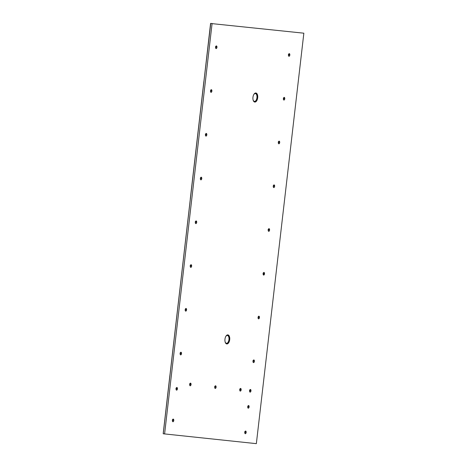 <?xml version="1.0" encoding="UTF-8"?>
<svg xmlns="http://www.w3.org/2000/svg" width="467" height="467" viewBox="0 0 467 467"><rect width="100%" height="100%" fill="white"/><g stroke="black" fill="none" stroke-linecap="round" stroke-linejoin="round"><path stroke-width="0.7" d="M289.289 53.635A1.337 0.695 96.8 0 0 288.437 54.884A1.337 0.695 96.8 0 0 288.974 56.291A1.337 0.695 96.8 0 0 288.98 56.291A1.337 0.695 96.8 0 0 289.826 55.042A1.337 0.695 96.8 0 0 289.289 53.635L289.289 53.635M284.222 97.393A1.337 0.695 96.8 0 0 283.376 98.642A1.337 0.695 96.8 0 0 283.913 100.049L283.913 100.049A1.337 0.695 96.8 0 0 284.765 98.8A1.337 0.695 96.8 0 0 284.228 97.393A1.337 0.695 96.8 0 0 284.222 97.393M279.161 141.151A1.337 0.695 96.8 0 0 278.314 142.4A1.337 0.695 96.8 0 0 278.846 143.813A1.337 0.695 96.8 0 0 278.852 143.813A1.337 0.695 96.8 0 0 279.698 142.558A1.337 0.695 96.8 0 0 279.167 141.151A1.337 0.695 96.8 0 0 279.161 141.151M274.1 184.909A1.337 0.695 96.8 0 0 273.248 186.164A1.337 0.695 96.8 0 0 273.785 187.571A1.337 0.695 96.8 0 0 273.79 187.571A1.337 0.695 96.8 0 0 274.637 186.315A1.337 0.695 96.8 0 0 274.1 184.909L274.1 184.909M269.033 228.667A1.337 0.695 96.8 0 0 268.186 229.922A1.337 0.695 96.8 0 0 268.723 231.328L268.723 231.328A1.337 0.695 96.8 0 0 269.576 230.079A1.337 0.695 96.8 0 0 269.039 228.667A1.337 0.695 96.8 0 0 269.033 228.667M263.972 272.43A1.337 0.695 96.8 0 0 263.125 273.68A1.337 0.695 96.8 0 0 263.657 275.086A1.337 0.695 96.8 0 0 263.662 275.086A1.337 0.695 96.8 0 0 264.509 273.837A1.337 0.695 96.8 0 0 263.978 272.43A1.337 0.695 96.8 0 0 263.972 272.43M258.911 316.188A1.337 0.695 96.8 0 0 258.058 317.437A1.337 0.695 96.8 0 0 258.595 318.844A1.337 0.695 96.8 0 0 258.601 318.844A1.337 0.695 96.8 0 0 259.448 317.595A1.337 0.695 96.8 0 0 258.911 316.188L258.911 316.188M253.844 359.946A1.337 0.695 96.8 0 0 252.997 361.195A1.337 0.695 96.8 0 0 253.534 362.602A1.337 0.695 96.8 0 0 253.534 362.608A1.337 0.695 96.8 0 0 254.387 361.353A1.337 0.695 96.8 0 0 253.85 359.946A1.337 0.695 96.8 0 0 253.844 359.946M250.429 389.478A1.337 0.695 96.8 0 0 249.582 390.727A1.337 0.695 96.8 0 0 250.114 392.134A1.337 0.695 96.8 0 0 250.119 392.134A1.337 0.695 96.8 0 0 250.966 390.885A1.337 0.695 96.8 0 0 250.435 389.478A1.337 0.695 96.8 0 0 250.429 389.478M248.572 405.525A1.337 0.695 96.8 0 0 247.726 406.78A1.337 0.695 96.8 0 0 248.257 408.187A1.337 0.695 96.8 0 0 248.263 408.187A1.337 0.695 96.8 0 0 249.109 406.938A1.337 0.695 96.8 0 0 248.578 405.531A1.337 0.695 96.8 0 0 248.572 405.525M245.619 431.053A1.337 0.695 96.8 0 0 244.772 432.308A1.337 0.695 96.8 0 0 245.303 433.715A1.337 0.695 96.8 0 0 245.309 433.715A1.337 0.695 96.8 0 0 246.156 432.46A1.337 0.695 96.8 0 0 245.624 431.053A1.337 0.695 96.8 0 0 245.619 431.053M240.598 388.439A1.337 0.695 96.8 0 0 239.752 389.688A1.337 0.695 96.8 0 0 240.289 391.095A1.337 0.695 96.8 0 0 240.295 391.095A1.337 0.695 96.8 0 0 241.141 389.846A1.337 0.695 96.8 0 0 240.604 388.439A1.337 0.695 96.8 0 0 240.598 388.439M215.556 385.789A1.337 0.695 96.8 0 0 214.709 387.038A1.337 0.695 96.8 0 0 215.24 388.445A1.337 0.695 96.8 0 0 215.246 388.445A1.337 0.695 96.8 0 0 216.093 387.196A1.337 0.695 96.8 0 0 215.561 385.789A1.337 0.695 96.8 0 0 215.556 385.789M190.513 383.138A1.337 0.695 96.8 0 0 189.666 384.388A1.337 0.695 96.8 0 0 190.197 385.795A1.337 0.695 96.8 0 0 190.203 385.795A1.337 0.695 96.8 0 0 191.05 384.545A1.337 0.695 96.8 0 0 190.518 383.138A1.337 0.695 96.8 0 0 190.513 383.138M216.414 45.924A1.337 0.695 96.8 0 0 215.567 47.173A1.337 0.695 96.8 0 0 216.098 48.58A1.337 0.695 96.8 0 0 216.104 48.58A1.337 0.695 96.8 0 0 216.951 47.33A1.337 0.695 96.8 0 0 216.419 45.924A1.337 0.695 96.8 0 0 216.414 45.924M211.347 89.682A1.337 0.695 96.8 0 0 210.5 90.931A1.337 0.695 96.8 0 0 211.037 92.338A1.337 0.695 96.8 0 0 211.043 92.338A1.337 0.695 96.8 0 0 211.89 91.088A1.337 0.695 96.8 0 0 211.353 89.682A1.337 0.695 96.8 0 0 211.347 89.682M206.286 133.439A1.337 0.695 96.8 0 0 205.439 134.689A1.337 0.695 96.8 0 0 205.976 136.101L205.976 136.101A1.337 0.695 96.8 0 0 206.823 134.846A1.337 0.695 96.8 0 0 206.291 133.439A1.337 0.695 96.8 0 0 206.286 133.439M201.224 177.197A1.337 0.695 96.8 0 0 200.378 178.452A1.337 0.695 96.8 0 0 200.909 179.859A1.337 0.695 96.8 0 0 200.915 179.859A1.337 0.695 96.8 0 0 201.762 178.604A1.337 0.695 96.8 0 0 201.23 177.197A1.337 0.695 96.8 0 0 201.224 177.197M196.158 220.955A1.337 0.695 96.8 0 0 195.311 222.21A1.337 0.695 96.8 0 0 195.848 223.617A1.337 0.695 96.8 0 0 195.854 223.617A1.337 0.695 96.8 0 0 196.7 222.368A1.337 0.695 96.8 0 0 196.163 220.955A1.337 0.695 96.8 0 0 196.158 220.955M191.096 264.719A1.337 0.695 96.8 0 0 190.25 265.968A1.337 0.695 96.8 0 0 190.787 267.375L190.787 267.375A1.337 0.695 96.8 0 0 191.633 266.126A1.337 0.695 96.8 0 0 191.102 264.719A1.337 0.695 96.8 0 0 191.096 264.719M186.035 308.477A1.337 0.695 96.8 0 0 185.189 309.726A1.337 0.695 96.8 0 0 185.72 311.133A1.337 0.695 96.8 0 0 185.726 311.133A1.337 0.695 96.8 0 0 186.572 309.884A1.337 0.695 96.8 0 0 186.041 308.477A1.337 0.695 96.8 0 0 186.035 308.477M180.968 352.235A1.337 0.695 96.8 0 0 180.122 353.484A1.337 0.695 96.8 0 0 180.659 354.891A1.337 0.695 96.8 0 0 180.665 354.891A1.337 0.695 96.8 0 0 181.511 353.642A1.337 0.695 96.8 0 0 180.974 352.235A1.337 0.695 96.8 0 0 180.968 352.235M176.894 387.482A1.337 0.695 96.8 0 0 176.047 388.737A1.337 0.695 96.8 0 0 176.579 390.143A1.337 0.695 96.8 0 0 176.584 390.143A1.337 0.695 96.8 0 0 177.431 388.894A1.337 0.695 96.8 0 0 176.9 387.487A1.337 0.695 96.8 0 0 176.894 387.482M173.234 419.086A1.337 0.695 96.8 0 0 172.387 420.341A1.337 0.695 96.8 0 0 172.924 421.748A1.337 0.695 96.8 0 0 172.93 421.748A1.337 0.695 96.8 0 0 173.777 420.498A1.337 0.695 96.8 0 0 173.239 419.086A1.337 0.695 96.8 0 0 173.234 419.086M255.852 92.986A4.571 2.382 96.8 0 0 255 93.184A4.571 2.382 96.8 0 0 252.962 97.241A4.571 2.382 96.8 0 0 253.99 101.672A4.571 2.382 96.8 0 0 254.801 102.063A4.571 2.382 96.8 0 0 257.696 97.778A4.571 2.382 96.8 0 0 255.852 92.986M227.867 334.88A4.571 2.382 96.8 0 0 227.015 335.072A4.571 2.382 96.8 0 0 224.977 339.135A4.571 2.382 96.8 0 0 225.999 343.56A4.571 2.382 96.8 0 0 226.816 343.951A4.571 2.382 96.8 0 0 229.706 339.667A4.571 2.382 96.8 0 0 227.867 334.88M288.91 56.279A1.337 0.695 96.8 0 0 289.692 55.018A1.337 0.695 96.8 0 0 289.225 53.629M278.781 143.795A1.337 0.695 96.8 0 0 279.57 142.54A1.337 0.695 96.8 0 0 279.097 141.151M268.653 231.317A1.337 0.695 96.8 0 0 269.441 230.056A1.337 0.695 96.8 0 0 268.974 228.667M263.592 275.075A1.337 0.695 96.8 0 0 264.38 273.814A1.337 0.695 96.8 0 0 263.908 272.424M253.464 362.59A1.337 0.695 96.8 0 0 254.252 361.335A1.337 0.695 96.8 0 0 253.785 359.946M250.049 392.122A1.337 0.695 96.8 0 0 250.837 390.861A1.337 0.695 96.8 0 0 250.365 389.472M245.239 433.697A1.337 0.695 96.8 0 0 246.027 432.442A1.337 0.695 96.8 0 0 245.554 431.053M240.225 391.083A1.337 0.695 96.8 0 0 241.007 389.822A1.337 0.695 96.8 0 0 240.54 388.433M215.176 388.433A1.337 0.695 96.8 0 0 215.964 387.172A1.337 0.695 96.8 0 0 215.491 385.783M190.133 385.783A1.337 0.695 96.8 0 0 190.921 384.522A1.337 0.695 96.8 0 0 190.448 383.133M216.034 48.568A1.337 0.695 96.8 0 0 216.822 47.307A1.337 0.695 96.8 0 0 216.349 45.918M205.906 136.084A1.337 0.695 96.8 0 0 206.694 134.829A1.337 0.695 96.8 0 0 206.221 133.439M195.784 223.6A1.337 0.695 96.8 0 0 196.566 222.345A1.337 0.695 96.8 0 0 196.099 220.955M190.717 267.363A1.337 0.695 96.8 0 0 191.505 266.102A1.337 0.695 96.8 0 0 191.032 264.713M180.595 354.879A1.337 0.695 96.8 0 0 181.377 353.624A1.337 0.695 96.8 0 0 180.91 352.235M176.514 390.132A1.337 0.695 96.8 0 0 177.302 388.871A1.337 0.695 96.8 0 0 176.83 387.482M172.86 421.73A1.337 0.695 96.8 0 0 173.642 420.475A1.337 0.695 96.8 0 0 173.175 419.086M164.594 433.942L212.071 23.636L303.848 33.192L256.354 443.65L163.304 433.785M210.751 23.35L203.933 81.532L210.576 23.49L212.17 23.49M283.843 100.037A1.337 0.695 96.8 0 0 284.631 98.788A1.337 0.695 96.8 0 0 284.164 97.393M273.72 187.553A1.337 0.695 96.8 0 0 274.503 186.304A1.337 0.695 96.8 0 0 274.036 184.909M258.531 318.833A1.337 0.695 96.8 0 0 259.313 317.583A1.337 0.695 96.8 0 0 258.846 316.188M248.193 408.176A1.337 0.695 96.8 0 0 248.975 406.926A1.337 0.695 96.8 0 0 248.508 405.525M210.973 92.326A1.337 0.695 96.8 0 0 211.755 91.077A1.337 0.695 96.8 0 0 211.288 89.682M200.845 179.842A1.337 0.695 96.8 0 0 201.627 178.592A1.337 0.695 96.8 0 0 201.16 177.197M185.656 311.121A1.337 0.695 96.8 0 0 186.438 309.872A1.337 0.695 96.8 0 0 185.971 308.471M289.067 54.493L288.682 55.375L289.067 54.493L288.373 54.411M284.006 98.251L283.621 99.132L284.006 98.251L283.428 98.187M278.939 142.009L278.56 142.89L278.939 142.009L278.244 141.933M273.878 185.767L273.493 186.648L273.878 185.767L273.306 185.703M268.817 229.53L268.432 230.406L268.817 229.53L268.122 229.449M263.75 273.288L263.645 274.199L263.283 273.697L263.75 273.288L263.055 273.207M258.689 317.046L258.304 317.928L258.689 317.046L258.117 316.982M253.622 360.804L253.242 361.686L253.622 360.804L252.933 360.728M250.207 390.336L249.827 391.218L250.207 390.336L249.512 390.254M248.351 406.389L247.971 407.265L248.351 406.389L247.779 406.319M245.397 431.911L245.017 432.792L245.397 431.911L244.702 431.835M240.382 389.297L239.997 390.173L240.382 389.297L239.688 389.215M215.334 386.647L214.954 387.522L215.334 386.647L214.645 386.565M190.291 383.997L189.911 384.872L190.291 383.997L189.596 383.915M216.192 46.782L215.812 47.663L216.192 46.782L215.497 46.7M211.131 90.54L210.745 91.421L211.131 90.54L210.553 90.475M206.064 134.298L205.684 135.179L206.064 134.298L205.375 134.222M201.003 178.055L200.623 178.937L201.003 178.055L200.431 177.991M195.942 221.819L195.556 222.695L195.942 221.819L195.247 221.737M190.875 265.577L190.495 266.453L190.875 265.577L190.186 265.495M185.813 309.335L185.434 310.216L185.813 309.335L185.241 309.265M180.752 353.093L180.367 353.974L180.752 353.093L180.058 353.011M176.672 388.346L176.292 389.221L176.672 388.346L175.977 388.264M173.018 419.95L172.632 420.825L173.018 419.95L172.323 419.868M203.933 81.532L163.228 433.779M203.933 81.667L169.9 375.456M253.925 101.608A4.46 2.323 96.8 0 0 254.655 101.934A4.46 2.323 96.8 0 0 257.48 97.749A4.46 2.323 96.8 0 0 255.683 93.079A4.46 2.323 96.8 0 0 254.924 93.225M225.935 343.502A4.46 2.323 96.8 0 0 226.664 343.829A4.46 2.323 96.8 0 0 229.49 339.643A4.46 2.323 96.8 0 0 227.692 334.967A4.46 2.323 96.8 0 0 226.939 335.113M253.073 99.874A3.929 2.049 96.8 0 0 254.457 101.38A3.929 2.049 96.8 0 0 256.943 97.691A3.929 2.049 96.8 0 0 255.361 93.575A3.929 2.049 96.8 0 0 253.692 94.713M225.088 341.762A3.929 2.049 96.8 0 0 227.213 343.099A3.929 2.049 96.8 0 0 228.958 339.579A3.929 2.049 96.8 0 0 228.071 335.796A3.929 2.049 96.8 0 0 225.701 336.602M169.865 375.544L163.228 433.358M190.332 198.895L163.205 433.481M210.576 23.49L203.898 81.62M203.863 81.527L190.291 198.802"/></g></svg>
